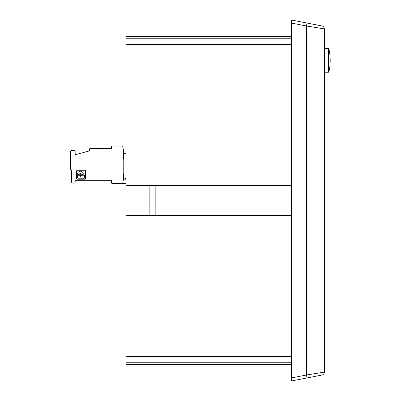 <?xml version="1.0" encoding="UTF-8"?>
<svg xmlns="http://www.w3.org/2000/svg" width="401" height="401" viewBox="0 0 401 401"><rect width="100%" height="100%" fill="white"/><g stroke="black" fill="none" stroke-linecap="round" stroke-linejoin="round"><path stroke-width="0.6" d="M126.009 178.645L123.774 177.833L123.774 153.673L126.009 153.673M291.547 185.588L126.009 185.588L126.009 364.544L291.547 364.544M291.547 215.412L126.009 215.412M291.547 36.456L126.009 36.456L126.009 185.588M126.009 44.361L291.547 44.361M126.009 356.639L291.547 356.639M149.869 215.412L149.869 185.588M291.547 20.05L321.943 25.96A2.982 2.982 0 0 1 324.354 28.887L324.354 372.113A2.982 2.982 0 0 1 321.943 375.04L291.547 380.95L291.547 20.05M321.943 25.96A2.982 2.982 0 0 1 324.354 28.887L306.459 25.99L307.031 23.057M291.547 377.912L306.459 375.01L324.354 372.113M291.547 23.088L306.459 25.99L306.459 375.01L307.031 377.942M324.354 72.245L328.299 72.245L328.299 48.386L324.354 48.386M328.299 59.759L328.299 56.701M328.294 54.787L328.294 48.406A0.596 0.596 -90 0 1 328.89 48.912L328.89 71.724A0.596 0.596 -90 0 1 328.299 72.245L328.299 63.127M328.299 57.854L328.299 60.275M328.885 65.553L328.89 60.616M328.88 49.614L328.89 48.912L328.88 49.614M79.228 174.315A1.363 1.363 0 0 1 81.679 174.315A0.471 0.471 0 0 0 82.105 174.58L82.817 174.58A0.471 0.471 0 0 0 83.293 174.109L83.293 174.069A2.837 2.837 0 0 0 80.456 171.232A2.837 2.837 0 0 0 77.619 174.069L77.619 174.109A0.471 0.471 0 0 0 78.09 174.58L78.802 174.58A0.471 0.471 0 0 0 79.228 174.315M80.456 175.593A0.682 0.682 0 0 1 79.774 174.911A0.682 0.682 0 0 1 80.456 174.229A0.682 0.682 0 0 1 81.132 174.911A0.682 0.682 0 0 1 80.456 175.593M123.473 178.275A0.897 0.897 0 0 0 124.41 179.172L126.009 179.202M123.774 173.864L123.473 173.864L123.473 179.147L122.771 183.127A0.596 0.596 0 0 1 122.185 183.618L112.44 183.618A0.897 0.897 0 0 1 111.543 182.726L111.543 180.711L75.157 180.711L75.157 182.184A0.897 0.897 0 0 1 74.26 183.082L72.561 183.082A0.897 0.897 0 0 1 71.664 182.184L71.579 170.315A0.897 0.897 0 0 1 70.681 169.422L70.681 151.468A0.897 0.897 0 0 1 71.579 150.57L74.26 150.57A0.897 0.897 0 0 1 75.157 151.468L75.157 154.746L88.811 151.087A0.897 0.897 0 0 0 89.473 150.225L89.473 149.302A0.897 0.897 0 0 1 90.365 148.41L111.543 148.41L111.543 146.931A0.897 0.897 0 0 1 112.44 146.039L122.185 146.039A0.596 0.596 0 0 1 122.771 146.53L123.473 150.51L123.473 159.207L123.774 159.207M126.009 183.483L122.225 183.618M84.967 170.27A0.627 0.627 0 0 1 85.593 170.901L85.593 178.59A0.627 0.627 0 0 1 84.967 179.217L77.278 179.217A0.627 0.627 0 0 1 76.646 178.59L76.646 170.901A0.627 0.627 0 0 1 77.278 170.27L84.967 170.27M79.228 175.503A0.471 0.471 0 0 0 78.802 175.237L78.09 175.237A0.471 0.471 0 0 0 77.619 175.708L77.619 177.728A0.471 0.471 0 0 0 78.09 178.199L84.155 178.199A0.471 0.471 0 0 0 84.626 177.728L84.626 175.708A0.471 0.471 0 0 0 84.155 175.237L82.105 175.237A0.471 0.471 0 0 0 81.679 175.503A1.363 1.363 0 0 1 79.228 175.503M155.839 185.588L155.839 215.412M126.009 362.755L291.547 362.755M126.009 38.245L291.547 38.245M328.91 48.887C330.619 56.972 330.619 64.591 328.91 71.744L328.319 72.245L328.91 71.744C330.619 64.591 330.619 56.972 328.91 48.887C330.619 56.972 330.619 64.591 328.91 71.744C330.619 64.591 330.619 56.972 328.91 48.887L328.319 48.386M122.27 183.613L122.566 183.603M123.473 156.475L123.774 156.475"/></g></svg>
